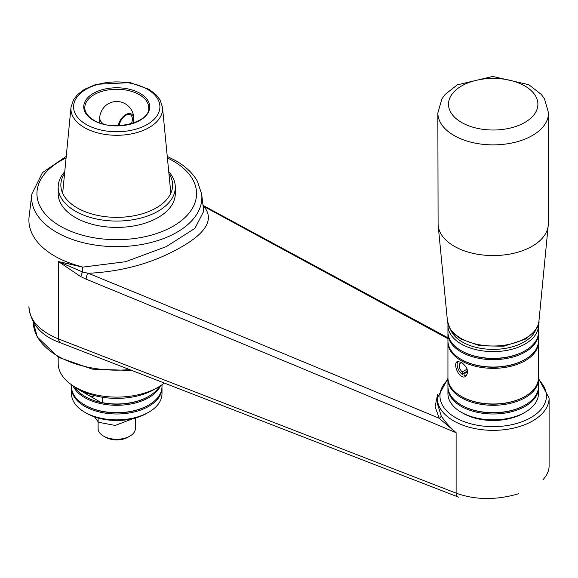 <?xml version="1.0" encoding="UTF-8"?>
<svg xmlns="http://www.w3.org/2000/svg" width="578" height="578" viewBox="0 0 578 578"><rect width="100%" height="100%" fill="white"/><g stroke="black" fill="none" stroke-linecap="round" stroke-linejoin="round"><path stroke-width="0.87" d="M447.943 338.679L203.955 206.519A5.325 3.526 -61.8 0 1 205.58 206.772L203.008 205.284L205.58 206.772A5.325 3.526 -61.8 0 0 203.955 206.519L203.073 205.855L203.955 206.519C214.135 218.997 206.7 232.435 181.665 246.835C154.181 262.766 123.063 271.581 88.297 273.293C203.55 320.45 320.501 368.771 439.164 418.262L456.114 432.684C330.934 380.237 207.625 329.084 86.18 279.203L80.768 276.645L58.465 261.596L81.498 266.617A87.842 50.72 180 0 1 28.9 220.16A87.842 50.72 180 0 1 29.11 216.642A87.842 50.72 180 0 0 28.9 220.16A87.842 50.72 180 0 0 81.498 266.617L82.697 267.13L82.452 271.935L88.297 273.293A5.325 3.157 112.3 0 0 86.18 279.203L80.768 276.645L58.465 261.596L82.697 267.13L125.571 261.718L166.291 246.611L194.909 228.382L203.731 211.295L194.909 228.382L166.291 246.611L125.571 261.718L82.697 267.13L82.452 271.935L58.465 261.596L58.465 338.946C39.275 330.927 29.42 320.183 28.9 306.701L28.9 306.694C29.42 320.183 39.275 330.927 58.465 338.946A7.984 4.819 -68.8 0 0 60.878 342.942L60.878 342.942A7.984 4.819 -68.8 0 1 58.465 338.946L456.114 493.142L58.465 338.946L58.465 261.596L82.452 271.942L88.297 273.293C203.55 320.45 320.501 368.771 439.164 418.262L435.111 406.58L437.625 394.42L435.111 406.58L439.164 418.262A2.659 2.001 146.5 0 0 441.13 415.712C444.547 421.218 449.54 426.875 456.114 432.684C330.934 380.237 207.625 329.084 86.18 279.203A5.325 3.157 112.3 0 1 88.297 273.293C123.063 271.581 154.181 262.766 181.665 246.835C206.7 232.435 214.135 218.997 203.955 206.519L447.943 338.679M437.3 403.249L441.13 415.712C444.547 421.218 449.54 426.875 456.114 432.684L456.114 493.142C475.333 500.086 496.17 500.288 518.625 493.757C496.17 500.288 475.333 500.086 456.114 493.142A7.984 4.819 -68.8 0 0 458.527 497.138L458.527 497.138A7.984 4.819 -68.8 0 1 456.114 493.142L456.114 432.684L439.164 418.262A2.659 2.001 146.5 0 0 441.13 415.712L437.3 403.249L437.3 398.076A55.9 32.274 0 0 0 453.672 420.9A55.9 32.274 0 0 0 514.593 427.893A55.9 32.274 0 0 0 549.1 398.076L538.443 378.344L549.1 398.076A55.9 32.274 0 0 1 514.593 427.893A55.9 32.274 0 0 1 453.672 420.9A55.9 32.274 0 0 1 437.3 398.076L447.957 378.344L437.3 398.076L437.3 403.249M549.1 466.106L549.1 466.121C549.057 470.781 547.019 475.311 542.98 479.697C547.019 475.311 549.057 470.781 549.1 466.121L549.1 398.076L549.1 466.106M175.307 193.594A58.566 33.813 180 0 1 116.742 227.407A58.566 33.813 180 0 1 58.183 193.594A58.566 33.813 180 0 0 116.742 227.407A58.566 33.813 180 0 0 175.307 193.594L175.307 187.25A58.566 33.813 180 0 1 158.155 211.158A58.566 33.813 180 0 1 94.33 218.491A58.566 33.813 180 0 1 58.183 187.25A58.566 33.813 180 0 1 64.75 171.688M58.183 357.19L58.183 363.302A58.566 33.813 0 0 0 75.335 387.209L79.099 389.384A53.241 30.735 0 0 0 154.391 389.384L158.155 387.209A58.566 33.813 0 0 0 164.289 383.041M75.335 387.209A58.566 33.813 0 0 0 158.155 387.209M447.957 341.562A45.25 26.126 0 0 0 447.943 342.219A45.25 26.126 0 0 0 493.2 368.345A45.25 26.126 0 0 0 538.45 342.219A45.25 26.126 0 0 0 538.436 341.562M447.943 342.219L447.943 377.86A45.25 26.126 0 0 0 461.201 396.335A45.25 26.126 0 0 0 525.2 396.335A45.25 26.126 0 0 0 538.45 377.86L538.45 342.219M461.201 362.204C467.638 367.124 469.148 371.849 465.745 376.372C459.546 380.555 452.437 363.779 457.227 361.618L461.201 362.204M535.82 329.626A43.653 25.208 180 0 1 493.2 349.379A43.653 25.208 180 0 1 450.573 329.626M447.957 332.87A45.25 26.126 0 0 0 447.943 333.52L447.943 340.912A45.25 26.126 0 0 0 461.201 359.386A45.25 26.126 0 0 0 525.2 359.386A45.25 26.126 0 0 0 538.45 340.912L538.45 333.52A45.25 26.126 0 0 0 538.436 332.87M447.943 333.52A45.25 26.126 0 0 0 493.2 359.653A45.25 26.126 0 0 0 538.45 333.52M447.957 378.518A45.25 26.126 0 0 0 447.943 379.168L447.943 386.559A45.25 26.126 0 0 0 461.201 405.034A45.25 26.126 0 0 0 525.2 405.034A45.25 26.126 0 0 0 538.45 386.559L538.45 379.168A45.25 26.126 0 0 0 538.436 378.518M447.943 379.168A45.25 26.126 0 0 0 493.2 405.294A45.25 26.126 0 0 0 538.45 379.168M447.943 325.479L447.943 332.22A45.25 26.126 0 0 0 461.201 350.694A45.25 26.126 0 0 0 525.2 350.694A45.25 26.126 0 0 0 538.45 332.22L538.45 325.479A45.25 26.126 180 0 1 493.2 351.605A45.25 26.126 180 0 1 447.943 325.479A45.25 26.126 180 0 1 448.015 324.048M538.385 324.048A45.25 26.126 180 0 1 538.45 325.479M447.957 387.209A45.25 26.126 0 0 0 447.943 387.86A45.25 26.126 0 0 0 493.2 413.985A45.25 26.126 0 0 0 538.45 387.86A45.25 26.126 0 0 0 538.436 387.209M447.943 387.86L447.943 393.726A45.25 26.126 0 0 0 461.201 412.201A45.25 26.126 0 0 0 525.2 412.201A45.25 26.126 0 0 0 538.45 393.726L538.45 387.86M461.482 405.192A44.455 25.663 0 0 0 461.764 405.359A44.455 25.663 0 0 0 524.636 405.359A44.455 25.663 0 0 0 524.911 405.192M461.201 412.201L463.079 413.292A42.591 24.587 0 0 0 523.314 413.292L525.2 412.201M461.482 350.853A44.455 25.663 0 0 0 461.764 351.019A44.455 25.663 0 0 0 524.636 351.019A44.455 25.663 0 0 0 524.911 350.853M461.482 396.501A44.455 25.663 0 0 0 461.764 396.66A44.455 25.663 0 0 0 524.636 396.66A44.455 25.663 0 0 0 524.911 396.501M461.482 359.552A44.455 25.663 0 0 0 461.764 359.711A44.455 25.663 0 0 0 524.636 359.711A44.455 25.663 0 0 0 524.911 359.552M462.682 363.222A5.592 3.23 -120 0 0 460.363 363.186A5.592 3.23 -120 0 0 459.351 367.081A5.592 3.23 -120 0 0 462.248 371.943L462.248 374.378L464.069 373.323M462.248 374.378A8.518 4.92 60 0 1 458.094 361.329M466.562 375.729A8.518 4.92 60 0 1 464.069 375.425L464.069 372.998L467.002 371.3M462.248 371.943L467.002 369.197M464.069 372.998A5.592 3.23 -120 0 0 465.955 372.868A5.592 3.23 -120 0 0 466.793 368.331M548.551 112.963L548.298 223.794A55.105 31.812 180 0 1 548.219 225.528A55.105 31.812 180 0 1 532.165 246.25A55.105 31.812 180 0 1 473.548 253.475A55.105 31.812 180 0 1 438.182 225.528A55.105 31.812 180 0 1 438.095 223.794L437.849 112.963L441.924 98.824L445.154 94.409L457.277 84.865L492.752 76.448L528.848 84.713L541.254 94.416L544.498 98.86L548.551 112.963A55.351 31.956 180 0 1 532.338 135.519A55.351 31.956 180 0 1 472.053 142.448A55.351 31.956 180 0 1 437.849 112.963M82.452 271.942L80.768 276.645L82.452 271.942M168.906 173.479A55.9 32.274 180 0 1 156.27 207.899A55.9 32.274 180 0 1 86.274 212.133A55.9 32.274 180 0 1 64.577 173.479M168.733 171.688A58.566 33.813 180 0 1 175.307 187.25M102.465 397.259L102.465 402.656A45.25 26.126 0 0 0 148.741 396.342A45.25 26.126 0 0 0 159.514 386.4M71.491 384.767L71.491 386.559A45.25 26.126 0 0 0 84.742 405.034A45.25 26.126 0 0 0 148.741 405.034A45.25 26.126 0 0 0 161.999 386.559L161.999 384.767M85.031 405.2A44.455 25.663 0 0 0 85.313 405.359L84.742 405.034L85.313 405.359A44.455 25.663 0 0 0 148.178 405.359A44.455 25.663 0 0 0 148.459 405.2M72.951 385.75A45.25 26.126 0 0 0 74.367 388.329A45.25 26.126 0 0 0 84.742 397.642A45.25 26.126 0 0 0 128.612 404.383A45.25 26.126 0 0 0 160.54 385.75M71.506 387.209A45.25 26.126 0 0 0 71.491 387.86A45.25 26.126 0 0 0 84.742 406.334A45.25 26.126 0 0 0 134.06 411.998A45.25 26.126 0 0 0 161.999 387.86A45.25 26.126 0 0 0 161.984 387.209M71.491 387.86L71.491 393.734A45.25 26.126 0 0 0 84.742 412.208A45.25 26.126 0 0 0 148.741 412.208A45.25 26.126 0 0 0 161.999 393.734L161.999 387.86M84.742 412.208L86.628 413.292A42.591 24.587 0 0 0 146.863 413.292L148.741 412.208M135.375 418.017L135.375 428.508A18.633 10.758 180 0 1 129.92 436.115A18.633 10.758 180 0 1 103.57 436.115A18.633 10.758 180 0 1 98.108 428.508L98.108 418.017M128.041 437.199A15.974 9.219 180 0 1 128.034 437.199L129.92 436.115L128.034 437.199A15.974 9.219 180 0 1 105.449 437.199L103.57 436.115M102.465 402.656L101.157 402.555A44.455 25.663 0 0 0 148.178 396.667A44.455 25.663 0 0 0 148.459 396.501M73.803 386.111L75.111 387.52L88.131 395.034A13.308 7.687 -120 0 0 94.785 395.692A13.308 7.687 -120 0 0 94.843 395.663M84.518 392.115A13.308 7.687 -120 0 0 88.131 395.034L101.157 402.555A44.455 25.663 0 0 1 75.111 387.52M133.749 122.904L133.713 118.519A17.015 9.826 0 0 0 133.742 117.544A17.037 17.037 0 0 0 106.576 104.885A11.278 6.51 -60 0 0 99.813 116.604A11.278 6.51 -60 0 0 99.756 117.262L99.748 117.269A17.037 9.833 0 0 0 99.705 117.89A17.037 9.833 0 0 0 103.462 124.053M133.749 118.504A17.037 9.833 0 0 0 133.778 117.89A17.037 9.833 0 0 0 133.684 116.857M133.713 118.519A11.257 6.495 120 0 0 126.589 114.177A11.257 6.495 120 0 0 118.129 125.679M99.756 117.262A17.015 9.826 0 0 0 99.734 117.544A17.015 9.826 0 0 0 103.505 124.06M131.387 123.67A9.32 5.383 120 0 0 132.369 119.111A9.32 5.383 120 0 0 130.44 114.849A9.32 5.383 120 0 0 123.685 116.915A9.32 5.383 120 0 0 119.256 125.636M94.525 416.882L98.506 422.258L115.21 425.451L133.048 418.624M173.19 161.002A79.822 46.088 180 0 1 171.319 227.226A79.822 46.088 180 0 1 56.745 223.989A79.822 46.088 180 0 1 66.087 157.982A79.822 46.088 180 0 0 56.745 223.989A79.822 46.088 180 0 0 171.319 227.226A79.822 46.088 180 0 0 173.19 161.002A79.822 46.088 180 0 0 167.403 157.982A79.822 46.088 180 0 1 173.19 161.002M31.826 194.107A85.118 49.144 0 0 0 56.557 232.262A85.118 49.144 0 0 0 152.028 242.24A85.118 49.144 0 0 0 201.657 194.107L197.43 181.319C192.857 173.263 185.668 166.399 175.849 160.742L167.252 156.407L175.849 160.742C185.668 166.399 192.857 173.263 197.43 181.319L201.657 194.107L203.731 211.295L201.657 194.107A85.118 49.144 0 0 1 152.028 242.24A85.118 49.144 0 0 1 56.557 232.262A85.118 49.144 0 0 1 31.826 194.107L29.11 216.642L31.826 194.107L42.461 172.576L66.239 156.407L42.461 172.576L31.826 194.107M33.343 322.221A83.398 48.147 0 0 0 57.771 356.055A83.398 48.147 0 0 0 129.58 369.58A83.398 48.147 0 0 1 57.771 356.055A83.398 48.147 0 0 1 33.343 322.221L37.187 336.895L58.32 357.269L92.357 369.147L131.878 370.469L92.357 369.147L58.32 357.269L37.187 336.895L33.343 322.221M455.551 417.634A53.241 30.735 0 0 0 526.262 419.989A53.241 30.735 0 0 0 538.45 379.71A53.241 30.735 0 0 1 526.262 419.989A53.241 30.735 0 0 1 455.551 417.634A53.241 30.735 0 0 1 447.943 379.71A53.241 30.735 0 0 0 455.551 417.634M525.597 338.26A45.821 26.451 180 0 1 476.857 344.271A45.821 26.451 180 0 1 447.451 321.036L449.959 328.622L454.142 333.932L460.876 339.033L479.769 345.774L503.893 346.222L525.055 339.315C535.149 331.909 539.78 325.819 538.949 321.036A45.821 26.451 180 0 1 525.597 338.26M524.81 122.457A44.701 25.808 180 0 1 450.024 110.889A44.701 25.808 180 0 1 504.767 79.28A44.701 25.808 180 0 1 524.81 122.457M93.405 120.311A33.011 19.06 0 0 0 148.625 111.764A33.011 19.06 0 0 0 108.202 88.427A33.011 19.06 0 0 0 93.405 120.311M148.691 107.703A31.942 18.445 0 0 0 116.742 89.258A31.942 18.445 0 0 0 84.8 107.703C84.822 112.378 87.87 116.561 93.939 120.253C112.414 132.348 150.793 122.413 148.691 107.703M86.223 124.458A43.169 24.919 0 0 0 158.437 113.281A43.169 24.919 0 0 0 105.572 82.762A43.169 24.919 0 0 0 86.223 124.458M84.345 127.543A45.821 26.451 0 0 0 135.454 132.983A45.821 26.451 0 0 0 162.49 107.356L159.983 99.763L155.8 94.46L149.073 89.359L130.173 82.618L96.172 84.316L84.345 89.395L77.582 94.561L73.543 99.698L70.993 107.356A45.821 26.451 0 0 0 84.345 127.543M447.943 337.79L205.58 206.772L447.943 337.79M60.878 342.942C41.529 336.338 30.865 324.258 28.9 306.701C30.865 324.258 41.529 336.338 60.878 342.942L458.527 497.138L60.878 342.942M524.636 405.359L525.2 405.034M461.764 405.359L461.201 405.034M524.636 351.019L525.2 350.694M461.764 351.019L461.201 350.694M524.636 396.66L525.2 396.335M461.764 396.66L461.201 396.335M524.636 359.711L525.2 359.386M461.764 359.711L461.201 359.386M538.949 321.036L548.219 225.528M447.451 321.036L438.182 225.528M58.183 187.25L58.183 193.594M148.178 405.359L148.741 405.034M148.178 396.667L148.741 396.342M99.705 117.89L99.705 122.897M133.778 117.89L133.778 122.897M99.813 116.604A17.037 17.037 0 0 0 99.734 117.544M70.993 107.356L62.662 193.24M162.49 107.356L170.828 193.24"/></g></svg>
